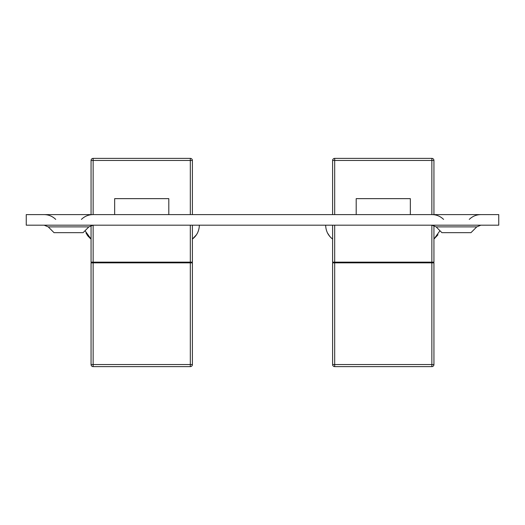 <?xml version="1.0" encoding="UTF-8"?>
<svg xmlns="http://www.w3.org/2000/svg" width="525" height="525" viewBox="0 0 525 525"><rect width="100%" height="100%" fill="white"/><g stroke="black" fill="none" stroke-linecap="round" stroke-linejoin="round"><path stroke-width="0.79" d="M26.25 214.607L498.75 214.607L498.75 225.186L26.25 225.186L26.25 214.607M436.131 226.885L441.906 232.667L470.971 232.667L476.746 226.885L436.131 226.885L432.016 225.186M48.254 226.885L54.029 232.667L83.094 232.667L88.869 226.885L48.254 226.885L44.139 225.186M431.858 214.607L431.858 160.466L334.681 160.466L334.681 158.379A2.08 2.08 0 0 0 332.601 160.466A2.08 2.08 0 0 1 334.681 158.379L431.858 158.379A2.08 2.08 0 0 1 433.939 160.466L433.939 214.607M431.858 366.621L334.681 366.621L334.681 364.534L431.858 364.534L431.858 262.848L433.939 262.848L433.939 364.534L431.858 364.534L431.858 366.621A2.08 2.08 0 0 0 433.939 364.534M334.681 225.186L334.681 262.152L332.601 262.152L332.601 225.186M332.601 214.607L332.601 160.466A2.08 2.08 0 0 1 334.681 158.379A2.08 2.08 0 0 0 332.601 160.466L334.681 160.466L334.681 214.607M334.681 262.152L431.858 262.152L431.858 225.186M356.199 214.607L356.199 198.64L410.34 198.64L410.34 214.607M334.681 366.621A2.08 2.08 0 0 1 332.601 364.534L332.601 262.848L431.858 262.848M433.939 225.514L433.939 262.152L431.858 262.152M433.243 262.848L433.243 262.152M333.296 262.848L333.296 262.152M327.521 233.015L329.72 236.342M332.601 239.065L330.697 237.418L332.601 239.065C328.151 235.62 325.841 230.993 325.658 225.186M439.97 230.731L433.939 239.065L437.988 234.787M190.319 214.607L190.319 160.466L93.142 160.466L93.142 158.379A2.08 2.08 0 0 0 91.061 160.466A2.08 2.08 0 0 1 93.142 158.379L190.319 158.379A2.08 2.08 0 0 1 192.399 160.466L192.399 214.607M190.319 366.621L93.142 366.621L93.142 364.534L190.319 364.534L190.319 262.848L192.399 262.848L192.399 364.534L190.319 364.534L190.319 366.621A2.08 2.08 0 0 0 192.399 364.534M93.142 225.186L93.142 262.152L91.061 262.152L91.061 225.514M91.061 214.607L91.061 160.466A2.08 2.08 0 0 1 93.142 158.379A2.08 2.08 0 0 0 91.061 160.466L93.142 160.466L93.142 214.607M93.142 262.152L190.319 262.152L190.319 225.186M114.66 214.607L114.66 198.64L168.801 198.64L168.801 214.607M93.142 366.621A2.08 2.08 0 0 1 91.061 364.534L91.061 262.848L190.319 262.848M192.399 225.186L192.399 262.152L190.319 262.152M191.704 262.848L191.704 262.152M91.757 262.848L91.757 262.152M85.988 233.015L88.18 236.342M91.061 239.065L89.165 237.418L91.061 239.065L85.03 230.731M199.343 225.186C199.172 230.967 196.862 235.594 192.399 239.065L196.448 234.787M334.681 262.848L334.681 364.534L332.601 364.534M431.858 158.379L431.858 160.466L433.939 160.466M93.142 262.848L93.142 364.534L91.061 364.534M190.319 158.379L190.319 160.466L192.399 160.466M443.605 219.411C440.377 216.274 436.518 214.673 432.016 214.607M469.265 219.411C472.493 216.274 476.359 214.673 480.861 214.607M476.746 226.885L480.861 225.186M55.735 219.411C52.507 216.274 48.641 214.673 44.139 214.607M81.395 219.411C84.623 216.274 88.482 214.673 92.984 214.607M88.869 226.885L92.984 225.186M328.552 234.787L330.12 236.801M87.012 234.787L88.581 236.801"/></g></svg>
